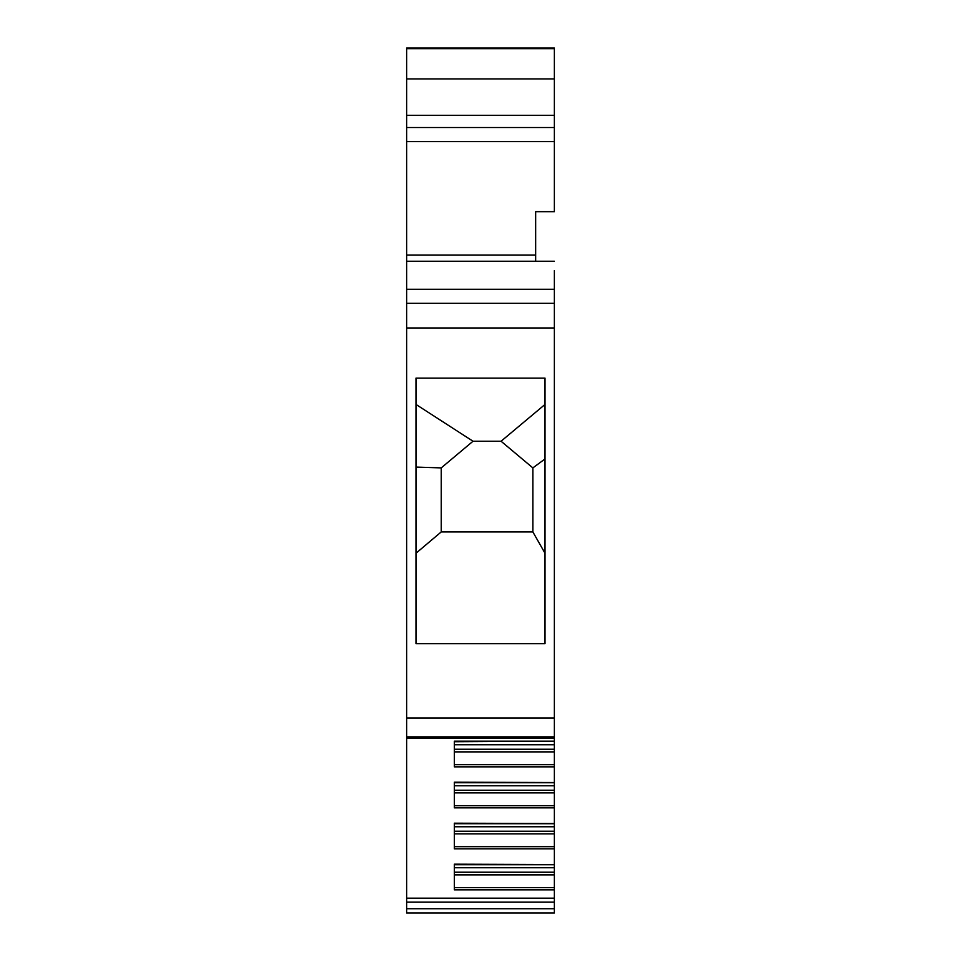 <?xml version="1.0" encoding="UTF-8"?>
<svg xmlns="http://www.w3.org/2000/svg" width="961" height="961" viewBox="0 0 961 961"><rect width="100%" height="100%" fill="white"/><g stroke="black" fill="none" stroke-linecap="round" stroke-linejoin="round"><path stroke-width="1.44" d="M406.635 127.525L406.635 141.555L554.365 141.555L406.635 141.555L406.635 255.049L535.661 255.049L535.661 211.684L554.365 211.684L554.365 48.05L406.635 48.05L406.635 127.525L554.365 127.525M406.635 902.163L554.365 902.163L554.365 898.163L406.635 898.163L406.635 912.95L525.619 912.95M406.635 898.163L406.635 738.24L554.365 738.24L554.365 303.316L406.635 303.316L406.635 327.977L554.365 327.977M406.635 327.977L406.635 738.24M406.635 255.049L406.635 303.316L554.365 303.316L554.365 289.285L406.635 289.285L554.365 289.285L554.365 270.582M406.635 261.236L554.365 261.236L535.661 261.236L535.661 257.5M554.365 157.448L554.365 165.04M554.365 154.793L554.365 150.757M554.365 149.027L554.365 142.648M554.365 902.163L554.365 912.95L437.255 912.95M554.365 898.163L554.365 889.838L454.325 889.838L454.325 864.179L554.365 864.528L554.365 848.839L454.325 848.839L454.325 823.193L554.365 823.529L554.365 807.853L454.325 807.853L454.325 782.194L554.365 782.542L554.365 741.544M554.365 732.871L554.365 741.207L454.325 741.207L454.325 766.854L454.325 764.692L454.325 766.854L554.365 766.854M415.981 378.117L545.019 378.117L545.019 643.666L415.981 643.666L415.981 378.117M554.365 261.236L535.661 261.236L535.661 255.049M554.365 320.145L554.365 322.932M554.365 741.207L454.325 741.748L454.325 744.775L554.365 744.775M554.365 785.774L554.365 782.735L454.325 782.735L454.325 785.774L554.365 785.774L554.365 790.23L454.325 790.23M554.365 807.853L554.365 790.23M554.365 826.76L554.365 823.721L454.325 823.721L454.325 826.76L554.365 826.76L554.365 831.217L454.325 831.217M554.365 848.839L554.365 831.217M554.365 867.747L454.325 867.747L454.325 864.72L554.365 864.72L554.365 889.838M545.019 553.248L532.862 531.926L441.231 531.926L415.981 553.248M545.019 404.437L501.065 441.231L473.016 441.231L415.981 404.437M554.365 749.244L454.325 749.244M554.365 751.886L454.325 751.886M554.365 792.873L454.325 792.873M554.365 833.872L454.325 833.872M554.365 872.216L454.325 872.216M554.365 874.858L454.325 874.858M532.862 531.926L532.862 467.899L545.019 458.95M501.065 441.231L532.862 467.899M441.231 531.926L441.231 467.899L415.981 467.082M473.016 441.231L441.231 467.899M406.635 115.368L554.365 115.368M406.635 78.922L554.365 78.922M406.635 48.663L554.365 48.663M406.635 908.734L554.365 908.734M406.635 736.907L554.365 736.907M406.635 718.071L554.365 718.071M554.365 764.692L454.325 764.692M454.325 887.664L554.365 887.664M554.365 846.677L454.325 846.677M554.365 805.678L454.325 805.678"/></g></svg>

